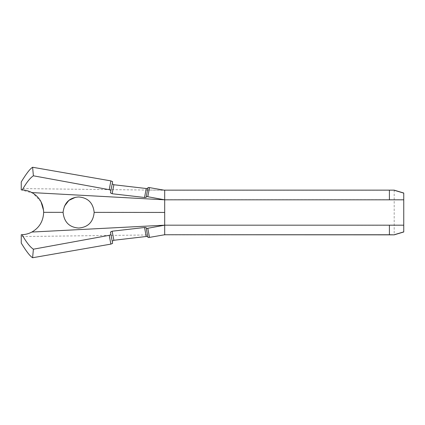 <?xml version="1.0" encoding="UTF-8"?>
<svg xmlns="http://www.w3.org/2000/svg" width="425" height="425" viewBox="0 0 425 425"><rect width="100%" height="100%" fill="white"/><g stroke="black" fill="none" stroke-linecap="round" stroke-linejoin="round"><path stroke-width="0.32" stroke-dasharray="2.12 1.59" d="M75.565 197.264L78.625 196.961C87.98 197.822 93.16 202.938 94.164 212.309C93.325 221.893 88.145 227.136 78.625 228.039C69.121 227.141 63.941 221.898 63.086 212.309L64.382 206.29M403.75 193.125L394.188 190.257L164.688 190.257L21.25 188.588L21.25 181.948M403.75 231.981L403.75 193.014M394.188 190.145L394.188 234.85M164.688 199.819L403.75 199.819M148.16 198.916L164.688 199.708L403.75 199.708M403.75 225.181L164.688 225.181L403.75 225.287M164.061 234.855L394.188 234.743L403.75 231.875M164.688 234.85L164.688 190.145M41.007 201.732L32.916 193.173L21.25 189.895L21.25 188.588M148.139 226.036L164.688 225.181M21.25 243.089L21.25 234.722C33.527 234.812 43.791 224.485 43.663 212.309L63.086 212.309M146.811 234.972L21.25 236.566M146.264 196.573L148.012 187.59M110.93 190.405L112.63 181.677M112.625 243.328L110.925 234.595M146.258 228.427L147.836 236.544M164.688 212.309L94.164 212.309M146.609 190.044L164.066 190.145"/><path stroke-width="0.64" d="M63.086 212.346C64.095 222.084 69.275 227.311 78.625 228.039C88.028 227.29 93.208 222.073 94.164 212.378C93.123 202.852 87.943 197.71 78.625 196.961C69.418 197.641 64.239 202.768 63.086 212.346L43.663 212.33C43.265 203.4 39.344 196.817 31.891 192.583C28.927 190.984 25.723 190.097 22.286 189.922L21.25 189.895L21.25 181.948C26.281 173.639 30.069 168.741 32.608 167.264L33.389 175.807C30.117 177.916 26.414 182.623 22.286 189.922M64.382 206.29L68.871 200.403L75.565 197.264M164.066 190.145L394.188 190.145L403.75 193.014L403.75 231.981L394.188 234.85L389.406 234.743L389.406 225.181L403.75 225.181M164.688 199.708L164.688 225.287M389.406 234.743L164.688 234.743L164.688 225.181L147.788 228.273L149.504 237.389L164.688 234.743L394.188 234.85M164.688 190.145L394.188 190.145M147.794 196.727L164.688 199.819L164.688 190.257L149.51 187.611L147.794 196.727L146.264 196.573L146.088 197.471L148.028 187.489L149.51 187.611M22.084 234.706C26.297 242.223 30.063 247.053 33.394 249.193L32.608 257.736C30.063 256.243 26.281 251.361 21.25 243.089L21.25 234.722L22.084 234.706C25.548 234.568 28.804 233.681 31.859 232.05L164.688 225.181L389.406 225.181M403.75 199.819L389.406 199.819L389.406 190.257M31.891 192.583L164.688 199.819L389.406 199.819M403.75 231.875L394.188 234.743M394.188 190.257L403.75 193.125M41.007 201.732L43.589 210.481M148.012 187.59L147.942 187.935M112.211 183.818L113.879 184.748L112.131 193.742L110.452 192.87L110.93 190.405L109.225 189.678L110.877 180.885L32.608 167.264M110.877 180.885L112.63 181.677L110.452 192.87M146.088 197.471L144.527 197.482L146.269 188.519L113.879 184.748M146.269 188.519L147.842 188.461M109.225 189.678L33.389 175.807M112.131 193.742L144.527 197.482M31.859 232.05C39.323 227.805 43.26 221.234 43.663 212.33M149.504 237.389L148.022 237.511L146.078 227.513L146.258 228.427L147.788 228.273M110.436 232.093L112.625 243.328L110.867 244.115L109.22 235.328L110.925 234.595L110.436 232.093L112.115 231.211L113.879 240.268L146.264 236.491L147.836 236.544L148.022 237.511M113.879 240.268L112.205 241.193M32.608 257.736L110.867 244.115M109.22 235.328L33.394 249.193M146.264 236.491L144.516 227.497L112.115 231.211M144.516 227.497L146.078 227.513M164.688 212.442L94.164 212.378M164.688 234.85L164.061 234.855"/></g></svg>

